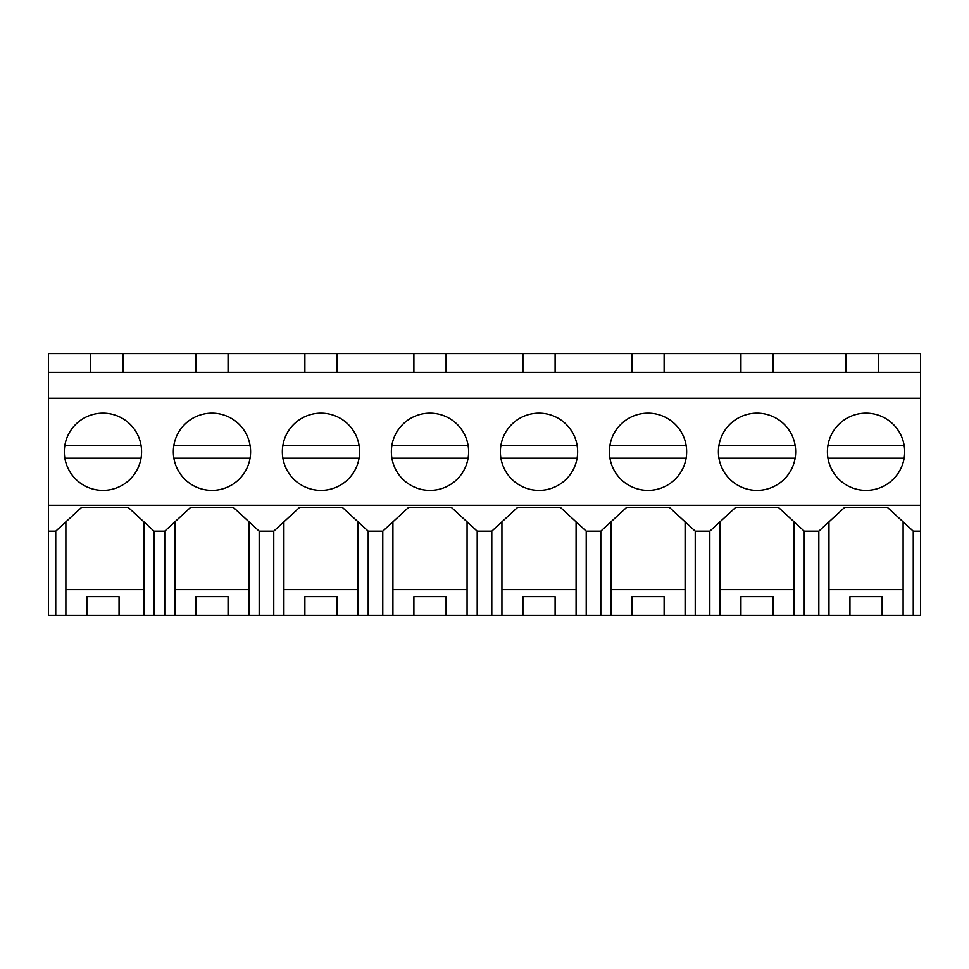 <?xml version="1.0" encoding="UTF-8"?>
<svg xmlns="http://www.w3.org/2000/svg" width="969" height="969" viewBox="0 0 969 969"><rect width="100%" height="100%" fill="white"/><g stroke="black" fill="none" stroke-linecap="round" stroke-linejoin="round"><path stroke-width="1.45" d="M90.723 372.375L90.723 353.6L920.55 353.6L920.55 372.375L48.45 372.375L48.45 353.6L90.723 353.6M48.45 531.169L55.742 531.169L55.742 615.4L48.45 615.4L48.45 372.375M48.45 398.247L920.55 398.247L920.55 372.375M122.918 372.375L122.918 353.6M195.871 372.375L195.871 353.6M55.742 615.4L828.967 615.4L828.967 521.843M828.967 615.4L920.55 615.4L920.55 398.247M55.742 531.169L81.541 507.429L128.235 507.429L154.035 531.169L164.754 531.169L190.554 507.429L233.384 507.429L259.183 531.169L273.767 531.169L299.566 507.429L342.396 507.429L368.196 531.169L382.779 531.169L408.579 507.429L451.409 507.429L477.208 531.169L491.792 531.169L517.591 507.429L560.421 507.429L586.221 531.169L600.804 531.169L626.604 507.429L669.434 507.429L695.233 531.169L709.817 531.169L735.616 507.429L778.446 507.429L804.246 531.169L818.829 531.169L844.629 507.429L887.459 507.429L913.258 531.169L920.55 531.169M48.45 505.297L920.55 505.297M102.956 490.399A38.627 38.627 0 0 1 64.329 451.772A38.627 38.627 0 0 1 102.956 413.145A38.627 38.627 0 0 1 141.583 451.772A38.627 38.627 0 0 1 102.956 490.399M539.006 413.145A38.627 38.627 0 0 1 577.633 451.772A38.627 38.627 0 0 1 539.006 490.399A38.627 38.627 0 0 1 500.379 451.772A38.627 38.627 0 0 1 539.006 413.145M211.969 490.399A38.627 38.627 0 0 1 173.342 451.772A38.627 38.627 0 0 1 211.969 413.145A38.627 38.627 0 0 1 250.596 451.772A38.627 38.627 0 0 1 211.969 490.399M320.981 413.145A38.627 38.627 0 0 1 359.608 451.772A38.627 38.627 0 0 1 320.981 490.399A38.627 38.627 0 0 1 282.354 451.772A38.627 38.627 0 0 1 320.981 413.145M757.031 413.145A38.627 38.627 0 0 1 795.658 451.772A38.627 38.627 0 0 1 757.031 490.399A38.627 38.627 0 0 1 718.404 451.772A38.627 38.627 0 0 1 757.031 413.145M648.019 413.145A38.627 38.627 0 0 1 686.646 451.772A38.627 38.627 0 0 1 648.019 490.399A38.627 38.627 0 0 1 609.392 451.772A38.627 38.627 0 0 1 648.019 413.145M429.994 490.399A38.627 38.627 0 0 1 391.367 451.772A38.627 38.627 0 0 1 429.994 413.145A38.627 38.627 0 0 1 468.621 451.772A38.627 38.627 0 0 1 429.994 490.399M866.044 490.399A38.627 38.627 0 0 1 827.417 451.772A38.627 38.627 0 0 1 866.044 413.145A38.627 38.627 0 0 1 904.671 451.772A38.627 38.627 0 0 1 866.044 490.399M65.88 615.4L65.88 521.843M143.897 615.4L143.897 589.612L65.88 589.612M86.859 615.4L86.859 596.625L119.054 596.625L119.054 615.4M143.897 589.612L143.897 521.843M154.035 531.169L154.035 615.4M164.754 531.169L164.754 615.4M913.258 531.169L913.258 615.4M878.277 372.375L878.277 353.6M846.082 372.375L846.082 353.6M773.129 372.375L773.129 353.6M804.246 531.169L804.246 615.4M818.829 531.169L818.829 615.4M903.12 615.4L903.12 589.612L828.967 589.612M849.946 615.4L849.946 596.625L882.141 596.625L882.141 615.4M903.12 589.612L903.12 521.843M304.884 372.375L304.884 353.6M228.066 372.375L228.066 353.6M273.767 531.169L273.767 615.4M259.183 531.169L259.183 615.4M174.892 615.4L174.892 521.843M249.045 615.4L249.045 589.612L174.892 589.612M195.871 615.4L195.871 596.625L228.066 596.625L228.066 615.4M249.045 589.612L249.045 521.843M413.896 372.375L413.896 353.6M337.079 372.375L337.079 353.6M382.779 531.169L382.779 615.4M368.196 531.169L368.196 615.4M283.905 615.4L283.905 521.843M358.058 615.4L358.058 589.612L283.905 589.612M304.884 615.4L304.884 596.625L337.079 596.625L337.079 615.4M358.058 589.612L358.058 521.843M522.909 372.375L522.909 353.6M446.091 372.375L446.091 353.6M491.792 531.169L491.792 615.4M477.208 531.169L477.208 615.4M392.917 615.4L392.917 521.843M467.07 615.4L467.07 589.612L392.917 589.612M413.896 615.4L413.896 596.625L446.091 596.625L446.091 615.4M467.07 589.612L467.07 521.843M631.921 372.375L631.921 353.6M555.104 372.375L555.104 353.6M600.804 531.169L600.804 615.4M586.221 531.169L586.221 615.4M501.93 615.4L501.93 521.843M576.083 615.4L576.083 589.612L501.93 589.612M522.909 615.4L522.909 596.625L555.104 596.625L555.104 615.4M576.083 589.612L576.083 521.843M740.934 372.375L740.934 353.6M664.116 372.375L664.116 353.6M709.817 531.169L709.817 615.4M695.233 531.169L695.233 615.4M610.942 615.4L610.942 521.843M685.095 615.4L685.095 589.612L610.942 589.612M631.921 615.4L631.921 596.625L664.116 596.625L664.116 615.4M685.095 589.612L685.095 521.843M719.955 615.4L719.955 521.843M794.108 615.4L794.108 589.612L719.955 589.612M740.934 615.4L740.934 596.625L773.129 596.625L773.129 615.4M794.108 589.612L794.108 521.843M64.875 445.34L141.038 445.34M141.038 458.216L64.875 458.216M173.887 445.34L250.05 445.34M250.05 458.216L173.887 458.216M282.9 445.34L359.063 445.34M359.063 458.216L282.9 458.216M391.912 445.34L468.075 445.34M468.075 458.216L391.912 458.216M500.925 445.34L577.088 445.34M577.088 458.216L500.925 458.216M609.937 445.34L686.1 445.34M686.1 458.216L609.937 458.216M718.95 445.34L795.113 445.34M795.113 458.216L718.95 458.216M827.962 445.34L904.125 445.34M904.125 458.216L827.962 458.216"/></g></svg>
